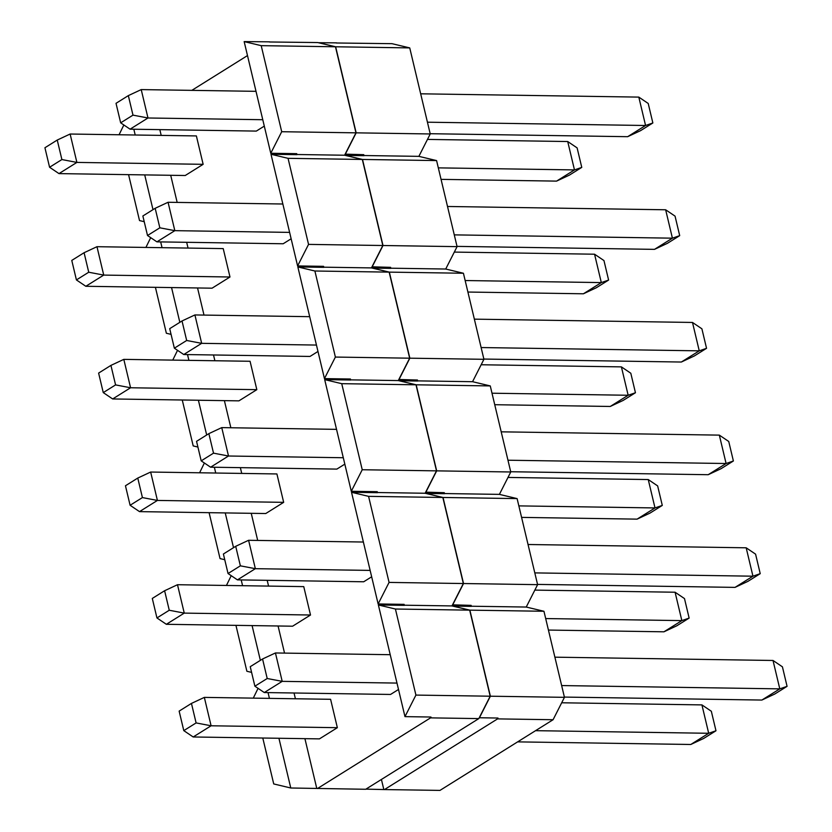 <?xml version="1.0" encoding="UTF-8"?>
<svg xmlns="http://www.w3.org/2000/svg" width="832" height="832" viewBox="0 0 832 832"><rect width="100%" height="100%" fill="white"/><g stroke="black" fill="none" stroke-linecap="round" stroke-linejoin="round"><path stroke-width="1.25" d="M258.066 688.345L253.282 698.131M268.05 692.609L269.422 698.37M278.928 738.275L290.774 787.998L365.706 789.277L478.816 718.598L490.183 696.207L469.685 610.147L451.974 605.925L463.341 583.534L442.842 497.474L425.131 493.251L436.498 470.86L416 384.8L398.289 380.578L409.656 358.186L389.158 272.126L371.446 267.904L382.814 245.513L362.315 159.453L344.604 155.23L355.971 132.839L335.473 46.779L317.762 42.557L269.246 41.974M262.787 738.026L273.728 783.942L290.774 787.998M415.917 695.084L395.418 609.024L378.373 604.968L404.976 716.633L415.917 695.084L490.183 696.207M231.223 575.671L226.439 585.458M241.207 579.935L242.58 585.697M252.086 625.602L260.364 660.348M235.945 625.352L246.886 671.268L251.597 672.391M389.074 582.41L368.576 496.35L351.53 492.294L378.134 603.959L389.074 582.41L463.341 583.534M204.381 462.998L199.597 472.784M214.365 467.262L215.738 473.023M225.243 512.928L233.522 547.674M209.102 512.678L220.043 558.594L224.754 559.718M362.232 469.737L341.734 383.677L324.688 379.621L351.291 491.286L362.232 469.737L436.498 470.86M177.538 350.324L172.754 360.11M187.522 354.588L188.895 360.35M198.401 400.254L206.679 435.001M182.26 400.005L193.201 445.921L197.912 447.044M335.39 357.063L314.891 271.003L297.846 266.947L324.449 378.612L335.39 357.063L409.656 358.186M150.696 237.65L145.912 247.437M160.68 241.914L162.053 247.676M171.558 287.581L179.837 322.327M155.418 287.331L166.358 333.247L171.07 334.37M308.547 244.39L288.049 158.33L271.003 154.274L297.606 265.938L308.547 244.39L382.814 245.513M123.854 124.977L119.07 134.763M133.838 129.241L135.21 135.002M144.716 174.907L152.994 209.654M128.575 174.658L139.516 220.574L144.227 221.697M281.705 131.716L261.206 45.656L244.161 41.6L270.764 153.265L281.705 131.716L355.971 132.839M365.945 789.131L384.467 789.568L497.567 718.89L497.994 718.037L479.43 717.756L490.37 696.207L564.45 697.33L553.082 719.722L439.972 790.4L384.467 789.568M294.039 693.004L295.412 698.766M304.918 738.66L316.763 788.393M267.197 580.33L268.57 586.092M278.075 625.986L284.534 653.099M240.354 467.657L241.727 473.418M251.233 513.313L257.691 540.426M213.512 354.983L214.885 360.745M224.39 400.639L230.849 427.752M186.67 242.31L188.042 248.071M197.548 287.966L204.006 315.078M159.827 129.636L161.2 135.398M170.706 175.292L177.164 202.405M191.828 90.366L247.489 55.578M244.161 41.6L269.485 41.829M270.764 153.265L296.754 153.66L296.327 154.502L296.993 154.669L271.003 154.274M297.606 265.938L323.596 266.334L323.17 267.176L323.835 267.342L297.846 266.947M324.449 378.612L350.438 379.007L350.012 379.85L350.678 380.016L324.688 379.621M351.291 491.286L377.281 491.681L376.854 492.523L377.52 492.69L351.53 492.294M378.134 603.959L404.123 604.354L403.697 605.197L404.362 605.363L378.373 604.968M404.976 716.633L430.966 717.028L430.539 717.87L478.816 718.598M317.439 788.549L430.539 717.87M396.978 683.082L282.204 681.356L264.285 692.546L390.541 694.45L398.507 689.478M330.595 699.296L337.355 727.688L211.099 725.785L204.339 697.393L330.595 699.296M193.19 736.975L183.789 730.621L179.14 711.11L191.454 703.414L196.102 722.925L211.099 725.785L193.19 736.975L319.446 738.878L337.355 727.688M371.665 576.805L363.698 581.776L237.442 579.873L228.041 573.529L223.392 554.008L235.706 546.312L248.591 540.29L363.376 542.027M310.513 615.014L292.604 626.205L166.348 624.302L156.946 617.947L152.298 598.437L164.611 590.741L177.497 584.719L303.753 586.622L310.513 615.014L184.257 613.111L177.497 584.719M344.822 464.131L336.856 469.102L210.6 467.199L201.198 460.855L196.55 441.334L208.863 433.638L221.749 427.617L336.534 429.354M283.67 502.341L265.762 513.531L139.506 511.628L130.104 505.274L125.455 485.763L137.769 478.067L150.654 472.046L276.91 473.949L283.67 502.341L157.414 500.438L150.654 472.046M317.98 351.458L310.014 356.439L183.758 354.526L174.356 348.182L169.707 328.661L182.021 320.965L194.906 314.943L309.691 316.68M256.828 389.667L238.919 400.858L112.663 398.954L103.262 392.6L98.613 373.09L110.926 365.394L123.812 359.372L250.068 361.275L256.828 389.667L130.572 387.764L123.812 359.372M291.138 238.784L283.171 243.766L156.915 241.852L147.514 235.508L142.865 215.987L155.178 208.291L168.064 202.27L282.849 204.006M229.986 276.994L212.077 288.184L85.821 286.281L76.419 279.926L71.77 260.416L84.084 252.72L96.97 246.698L223.226 248.602L229.986 276.994L103.73 275.09L96.97 246.698M264.295 126.11L256.329 131.092L130.073 129.178L120.671 122.834L116.022 103.314L128.336 95.618L141.222 89.596L256.006 91.333M203.143 164.32L185.234 175.51L58.978 173.607L49.577 167.253L44.928 147.742L57.242 140.046L70.127 134.025L196.383 135.928L203.143 164.32L76.887 162.417L70.127 134.025M336.274 42.994L392.028 43.68L409.739 47.902L430.238 133.962L418.87 156.354L436.582 160.576L457.08 246.636L445.713 269.027L463.424 273.25L483.922 359.31L472.555 381.701L490.266 385.923L510.765 471.983L499.398 494.374L517.109 498.597L537.607 584.657L526.24 607.048L543.951 611.27L564.45 697.33M409.739 47.902L335.66 46.779L318.614 42.723L336.513 42.848M345.155 154.138L363.782 154.669L363.355 155.522L364.021 155.678L345.467 155.438M371.998 266.812L390.624 267.342L390.198 268.195L390.863 268.351L372.31 268.112M398.84 379.486L417.466 380.016L417.04 380.869L417.706 381.025L399.152 380.786M425.682 492.159L444.309 492.69L443.882 493.542L444.548 493.698L425.994 493.459M452.525 604.833L471.151 605.363L470.725 606.216L471.39 606.372L452.826 606.091L469.872 610.147L490.37 696.207M381.42 779.459L383.791 789.402M261.206 45.656L335.473 46.779M451.974 605.925L403.697 605.197M395.418 609.024L469.685 610.147M543.951 611.27L469.872 610.147M526.24 607.048L470.725 606.216M452.587 605.082L463.528 583.534L537.607 584.657M368.576 496.35L442.842 497.474M517.109 498.597L443.03 497.474L463.528 583.534M341.734 383.677L416 384.8M510.765 471.983L436.686 470.86L416.187 384.8L399.142 380.744M490.266 385.923L416.187 384.8M314.891 271.003L389.158 272.126M483.922 359.31L409.843 358.186L389.345 272.126L372.299 268.07M463.424 273.25L389.345 272.126M288.049 158.33L362.315 159.453M457.08 246.636L383.001 245.513L362.502 159.453L345.457 155.397M436.582 160.576L362.502 159.453M430.238 133.962L356.158 132.839L335.66 46.779M553.082 719.722L497.567 718.89M443.03 497.474L425.984 493.418M425.745 492.409L436.686 470.86M398.902 379.735L409.843 358.186M372.06 267.062L383.001 245.513M345.218 154.388L356.158 132.839M425.131 493.251L376.854 492.523M499.398 494.374L443.882 493.542M398.289 380.578L350.012 379.85M472.555 381.701L417.04 380.869M371.446 267.904L323.17 267.176M445.713 269.027L390.198 268.195M344.604 155.23L296.327 154.502M418.87 156.354L363.355 155.522M517.639 741.874L690.778 744.484L708.687 733.283L701.927 704.902L561.683 702.78M564.398 697.081L761.873 700.055L779.792 688.865L773.022 660.473L554.892 657.176M390.218 654.701L275.434 652.964L282.204 681.356L267.207 678.506L262.558 658.986L275.434 652.964M690.778 744.484L703.664 738.462L715.978 730.766L708.687 733.283L535.548 730.673M761.873 700.055L774.758 694.034L787.072 686.338L779.792 688.865L561.652 685.568M715.978 730.766L711.329 711.256L701.927 704.902M191.454 703.414L204.339 697.393M196.102 722.925L183.789 730.621M787.072 686.338L782.423 666.827L773.022 660.473M264.285 692.546L254.883 686.202L250.234 666.682L262.558 658.986M267.207 678.506L254.883 686.202M548.434 630.063L663.936 631.81L681.845 620.61L675.085 592.228L534.841 590.106M537.555 584.407L735.03 587.382L752.95 576.191L746.179 547.799L528.05 544.502M663.936 631.81L676.822 625.789L689.135 618.093L681.845 620.61L545.688 618.561M735.03 587.382L747.916 581.36L760.23 573.664L752.95 576.191L534.81 572.894M370.136 570.409L255.351 568.682L237.442 579.873M164.611 590.741L169.26 610.251L184.257 613.111L166.348 624.302M689.135 618.093L684.486 598.582L675.085 592.228M169.26 610.251L156.946 617.947M235.706 546.312L240.365 565.833L255.351 568.682L248.591 540.29M760.23 573.664L755.581 554.154L746.179 547.799M240.365 565.833L228.041 573.529M521.591 517.39L637.094 519.137L655.002 507.936L648.242 479.554L507.998 477.433M510.713 471.734L708.188 474.708L726.097 463.518L719.337 435.126L501.207 431.829M637.094 519.137L649.979 513.115L662.293 505.419L655.002 507.936L518.846 505.887M708.188 474.708L721.074 468.686L733.387 460.99L726.097 463.518L507.967 460.221M343.294 457.735L228.509 456.009L210.6 467.199M137.769 478.067L142.418 497.578L157.414 500.438L139.506 511.628M662.293 505.419L657.644 485.909L648.242 479.554M142.418 497.578L130.104 505.274M208.863 433.638L213.522 453.159L228.509 456.009L221.749 427.617M733.387 460.99L728.738 441.48L719.337 435.126M213.522 453.159L201.198 460.855M494.749 404.716L610.251 406.463L628.16 395.262L621.4 366.881L481.156 364.759M483.87 359.06L681.346 362.034L699.254 350.844L692.494 322.452L474.365 319.155M610.251 406.463L623.137 400.442L635.45 392.746L628.16 395.262L492.003 393.214M681.346 362.034L694.231 356.013L706.545 348.317L699.254 350.844L481.125 347.547M316.451 345.062L201.666 343.335L183.758 354.526M110.926 365.394L115.575 384.904L130.572 387.764L112.663 398.954M635.45 392.746L630.802 373.235L621.4 366.881M115.575 384.904L103.262 392.6M182.021 320.965L186.68 340.486L201.666 343.335L194.906 314.943M706.545 348.317L701.896 328.806L692.494 322.452M186.68 340.486L174.356 348.182M467.906 292.042L583.409 293.79L601.318 282.589L594.558 254.207L454.314 252.086M457.028 246.386L654.503 249.361L672.412 238.17L665.652 209.778L447.522 206.482M583.409 293.79L596.294 287.768L608.608 280.072L601.318 282.589L465.161 280.54M654.503 249.361L667.389 243.339L679.702 235.643L672.412 238.17L454.282 234.874M289.609 232.388L174.824 230.662L156.915 241.852M84.084 252.72L88.733 272.23L103.73 275.09L85.821 286.281M608.608 280.072L603.959 260.562L594.558 254.207M88.733 272.23L76.419 279.926M155.178 208.291L159.838 227.812L174.824 230.662L168.064 202.27M679.702 235.643L675.054 216.133L665.652 209.778M159.838 227.812L147.514 235.508M441.064 179.369L556.566 181.116L574.475 169.915L567.715 141.534L427.471 139.412M430.186 133.713L627.661 136.687L645.57 125.497L638.81 97.105L420.68 93.808M556.566 181.116L569.442 175.094L581.766 167.398L574.475 169.915L438.318 167.866M627.661 136.687L640.546 130.666L652.86 122.97L645.57 125.497L427.44 122.2M262.766 119.714L147.982 117.988L130.073 129.178M57.242 140.046L61.89 159.557L76.887 162.417L58.978 173.607M581.766 167.398L577.117 147.888L567.715 141.534M61.89 159.557L49.577 167.253M128.336 95.618L132.985 115.138L147.982 117.988L141.222 89.596M652.86 122.97L648.211 103.459L638.81 97.105M132.985 115.138L120.671 122.834"/></g></svg>
